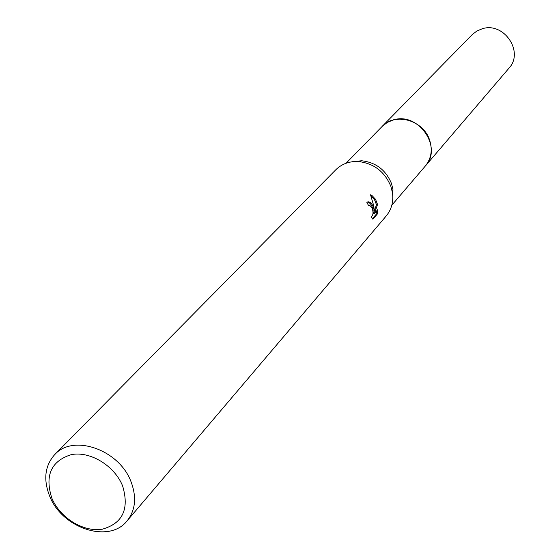 <?xml version="1.0" encoding="UTF-8"?>
<svg xmlns="http://www.w3.org/2000/svg" width="560" height="560" viewBox="0 0 560 560"><rect width="100%" height="100%" fill="white"/><g stroke="black" fill="none" stroke-linecap="round" stroke-linejoin="round"><path stroke-width="0.84" d="M381.675 126.924L382.165 126.406C395.073 112 423.619 120.232 429.681 140.336C432.691 150.08 431.249 158.627 425.362 165.984L424.9 166.523M381.822 126.777C394.548 111.916 423.57 120.001 429.688 140.336C432.747 150.29 431.193 158.97 425.033 166.362M352.415 161.721L361.62 160.762C375.907 162.393 385.868 169.995 391.503 183.568L392.952 189.455L392.791 198.709M54.747 454.573L335.79 169.785C341.775 163.933 349.251 161.182 358.239 161.518C373.849 163.31 384.741 171.619 390.901 186.459L392.49 192.892C393.61 201.81 391.524 209.51 386.218 215.978L127.106 520.856C109.235 543.921 61.957 528.353 49.588 495.95C43.176 479.409 44.898 465.619 54.747 454.573C73.206 433.664 119.21 449.694 131.019 481.698C136.815 497.154 135.513 510.209 127.106 520.856M377.909 209.447L377.139 214.256L372.862 219.205L371.161 216.552L371.665 216.517C373.268 214.949 373.415 212.044 372.113 207.809L369.747 205.387L368.69 205.751L366.87 202.468L367.556 201.964C369.565 201.404 371.469 202.916 373.268 206.493L374.304 210.875L373.779 205.905L370.538 194.824L372.099 195.636L375.564 199.346L377.545 204.484L374.458 213.423L377.916 209.454M122.605 485.905C129.514 508.977 122.745 523.411 102.305 529.193C83.475 532.385 60.06 517.951 51.863 498.232C44.59 475.566 51.065 461.027 71.288 454.622C90.181 450.912 114.492 465.668 122.605 485.905M372.393 218.715L376.033 214.515L377.139 214.256M367.339 202.076C370.391 202.636 372.358 205.653 373.233 211.127L374.304 210.875M376.033 214.515L376.754 210.784M374.458 213.423L373.373 213.675L376.488 204.736L374.416 199.458L370.986 195.881M376.488 204.736L377.545 204.484M425.369 165.984C442.981 147.637 418.649 112.021 393.673 119.833L387.422 122.36L382.165 126.406L472.213 34.629L476.826 31.038L482.272 28.756C503.979 21.602 524.405 52.031 508.921 68.25L391.818 205.212M392.952 189.455L392.49 192.892M369.103 205.443L368.599 205.562M361.62 160.762L358.239 161.518M382.172 126.42L346.024 163.261"/></g></svg>
